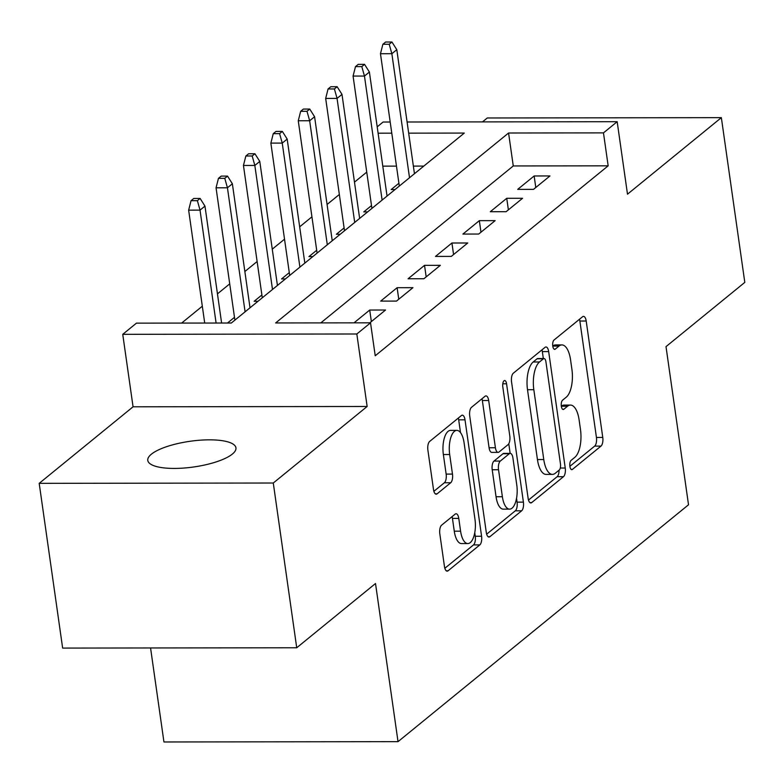 <?xml version="1.0" encoding="UTF-8"?>
<svg xmlns="http://www.w3.org/2000/svg" width="784" height="784" viewBox="0 0 784 784"><rect width="100%" height="100%" fill="white"/><g stroke="black" fill="none" stroke-linecap="round" stroke-linejoin="round"><path stroke-width="1.18" d="M569.89 466.411A4.782 1.989 89.9 0 0 571.781 469.655A4.782 1.989 89.9 0 0 572.418 469.4L600.995 446.096A6.831 2.842 89.9 0 0 602.769 437.433L586.197 321.009A6.831 2.842 89.9 0 0 583.502 316.373A6.831 2.842 89.9 0 0 582.59 316.736L554.004 340.04A4.782 1.989 89.9 0 0 552.769 346.107A4.782 1.989 89.9 0 0 554.66 349.35A4.782 1.989 89.9 0 0 555.297 349.096L558.992 346.077A21.854 9.094 89.9 0 1 561.912 344.921A21.854 9.094 89.9 0 1 570.546 359.758L571.928 369.46A21.854 9.094 89.9 0 1 566.264 397.174L562.569 400.193A4.782 1.989 89.9 0 0 561.324 406.259A4.782 1.989 89.9 0 0 563.216 409.503A4.782 1.989 89.9 0 0 563.853 409.248L567.557 406.23A21.854 9.094 89.9 0 1 570.468 405.073A21.854 9.094 89.9 0 1 579.111 419.91L580.493 429.612A21.854 9.094 89.9 0 1 574.829 457.327L571.124 460.345A4.782 1.989 89.9 0 0 569.89 466.411M232.358 454.073A44.531 12.985 -8.1 0 0 235.955 447.86A44.531 12.985 -8.1 0 0 199.93 440.206A44.531 12.985 -8.1 0 0 151.381 454.191A44.531 12.985 -8.1 0 0 147.784 460.404A44.531 12.985 -8.1 0 0 183.809 468.058A44.531 12.985 -8.1 0 0 232.358 454.073M441.578 525.192A6.831 2.842 89.9 0 0 439.814 533.855L444.459 566.518A6.831 2.842 89.9 0 0 447.164 571.154A6.831 2.842 89.9 0 0 448.076 570.791L479.818 544.909A6.831 2.842 89.9 0 0 481.582 536.246L465.01 419.822A6.831 2.842 89.9 0 0 462.315 415.187A6.831 2.842 89.9 0 0 461.404 415.549L429.661 441.431A6.831 2.842 89.9 0 0 427.888 450.094L433.503 489.549A6.831 2.842 89.9 0 0 436.208 494.185A6.831 2.842 89.9 0 0 437.119 493.822L450.702 482.748A6.831 2.842 89.9 0 0 452.476 474.085L449.683 454.524A18.267 7.605 89.9 0 1 456.856 430.387A18.267 7.605 89.9 0 1 464.079 442.784L474.986 519.429A18.267 7.605 89.9 0 1 467.813 543.567A18.267 7.605 89.9 0 1 460.59 531.17L458.777 518.391A6.831 2.842 89.9 0 0 456.082 513.755A6.831 2.842 89.9 0 0 455.171 514.118L441.578 525.192M296.724 647.76L62.642 648.084L39.2 483.346L273.283 483.022L296.724 647.76L375.516 583.512L398.027 741.654L688.519 504.778L666.008 346.636L744.8 282.387L721.358 117.649L627.494 194.187L617.175 121.706L603.474 132.878L608.159 165.826L375.222 355.769L370.528 322.822L356.828 333.994L122.745 334.327L136.445 323.145L231.349 323.018L464.295 133.074L408.68 133.153M273.283 483.022L367.147 406.484L356.828 333.994M528.122 498.301A6.831 2.842 89.9 0 0 530.817 502.936A6.831 2.842 89.9 0 0 531.728 502.573L563.471 476.692A6.831 2.842 89.9 0 0 565.244 468.028L548.673 351.604A6.831 2.842 89.9 0 0 545.968 346.969A6.831 2.842 89.9 0 0 545.066 347.332L513.324 373.213A6.831 2.842 89.9 0 0 511.55 381.877L528.122 498.301M521.644 510.805L489.902 536.687A6.831 2.842 89.9 0 1 488.991 537.05A6.831 2.842 89.9 0 1 486.286 532.414L469.724 415.99A6.831 2.842 89.9 0 1 471.488 407.327L485.071 396.243A6.831 2.842 89.9 0 1 485.982 395.891A6.831 2.842 89.9 0 1 488.687 400.526L495.41 447.742A6.831 2.842 89.9 0 0 498.105 452.378A6.831 2.842 89.9 0 0 499.016 452.015L508.032 444.665A6.831 2.842 89.9 0 0 509.796 436.002L502.799 386.845A4.782 1.989 89.9 0 1 504.68 380.534A4.782 1.989 89.9 0 1 506.562 383.778L523.408 502.142A6.831 2.842 89.9 0 1 521.644 510.805L515.313 510.815L486.668 534.169M721.358 117.649L487.276 117.982L482.474 121.892M234.485 317.324L227.487 323.028M261.885 294.97L254.143 301.281L258.005 301.281M289.296 272.626L281.554 278.937L285.415 278.928M316.697 250.282L308.955 256.593L312.816 256.584M344.098 227.938L336.365 234.249L340.227 234.24M371.508 205.584L363.766 211.896L367.627 211.896M533.522 189.356L549.966 175.949L534.149 175.969L517.705 189.375L533.522 189.356M506.111 211.7L522.556 198.293L506.738 198.313L490.294 211.719L506.111 211.7M478.71 234.044L495.155 220.637L479.338 220.657L462.893 234.073L478.71 234.044M451.31 256.397L467.744 242.981L451.927 243.011L435.492 256.417L451.31 256.397M423.899 278.741L440.343 265.335L424.526 265.355L408.082 278.761L423.899 278.741M396.498 301.085L412.943 287.679L397.125 287.699L380.681 301.105L396.498 301.085M369.832 322.822L385.532 310.023L369.715 310.043L354.015 322.851M608.159 165.826L513.265 165.953L320.803 322.89M366.745 172.127L354.476 182.133M339.345 194.481L327.075 204.477M311.934 216.825L299.674 226.831M284.533 239.169L272.264 249.175M257.123 261.523L244.863 271.519M229.722 283.867L217.452 293.863M202.311 306.211L181.623 323.086M423.811 166.081L413.364 166.1M396.479 166.12L382.788 166.139M398.909 183.24L391.177 189.552L395.028 189.542M150.557 647.956L163.944 741.978L398.027 741.654M367.147 406.484L133.064 406.808L39.2 483.346M133.064 406.808L122.745 334.327M377.192 126.841L383.092 122.03L390.197 122.02M603.474 132.878L508.571 133.006L275.635 322.959L370.528 322.822M407.092 122L617.175 121.706M391.784 133.172L378.104 133.192M513.265 165.953L508.571 133.006M534.149 175.969L535.786 187.503M506.738 198.313L508.385 209.847M479.338 220.657L480.974 232.201M451.927 243.011L453.573 254.545M424.526 265.355L426.173 276.889M397.125 287.699L398.762 299.233M369.715 310.043L371.361 321.587M570.468 405.073L564.147 405.083A21.854 9.094 89.9 0 0 561.315 406.171M561.912 344.921L555.582 344.931A21.854 9.094 89.9 0 0 552.759 346.018M569.88 466.323L594.674 446.106A6.831 2.842 89.9 0 0 596.438 437.443L579.866 321.019A6.831 2.842 89.9 0 0 579.494 319.255M543.332 358.553L542.342 351.614A6.831 2.842 89.9 0 0 541.969 349.86M528.494 500.065L557.15 476.701A6.831 2.842 89.9 0 0 559.07 470.175M559.227 470.047A4.782 1.989 89.9 0 0 560.462 463.991L545.919 361.796A4.782 1.989 89.9 0 0 544.027 358.553A4.782 1.989 89.9 0 0 543.39 358.798L539.49 361.983A21.854 9.094 89.9 0 0 533.826 389.697L543.773 459.551A21.854 9.094 89.9 0 0 552.406 474.389A21.854 9.094 89.9 0 0 555.327 473.232L559.227 470.047M544.027 358.553L537.706 358.553A4.782 1.989 89.9 0 0 537.069 358.807L543.39 358.798M552.406 474.389L546.085 474.398A21.854 9.094 89.9 0 1 537.442 459.561L527.505 389.707A21.854 9.094 89.9 0 1 533.169 361.992L537.069 358.807M498.105 452.378L491.774 452.388A6.831 2.842 89.9 0 1 489.079 447.752L482.356 400.536A6.831 2.842 89.9 0 0 481.984 398.772M508.777 443.744L510.139 453.358M516.538 498.271L517.087 502.152L523.408 502.142M502.377 496.733A18.267 7.605 89.9 0 0 509.6 509.139A18.267 7.605 89.9 0 0 516.774 485.002L512.922 457.993A6.831 2.842 89.9 0 0 510.227 453.358A6.831 2.842 89.9 0 0 509.316 453.72L500.3 461.07A6.831 2.842 89.9 0 0 498.536 469.734L502.377 496.733L496.056 496.742A18.267 7.605 89.9 0 0 503.269 509.149L509.6 509.139M510.227 453.358L503.896 453.368A6.831 2.842 89.9 0 0 502.985 453.73L509.316 453.72M496.056 496.742L492.205 469.743A6.831 2.842 89.9 0 1 493.979 461.08L502.985 453.73M515.313 510.815A6.831 2.842 89.9 0 0 517.087 502.152M467.813 543.567L461.492 543.577A18.267 7.605 89.9 0 1 454.269 531.18L452.446 518.4A6.831 2.842 89.9 0 0 452.074 516.636M456.856 430.387L450.526 430.396A18.267 7.605 89.9 0 0 443.362 454.524L449.683 454.524M433.885 491.313L444.371 482.758A6.831 2.842 89.9 0 0 446.145 474.095L443.362 454.524M460.502 432.611L458.689 419.832A6.831 2.842 89.9 0 0 458.307 418.068M444.842 568.282L473.487 544.919A6.831 2.842 89.9 0 0 475.261 536.256L474.751 532.708M391.951 42.022L385.63 42.022L382.886 44.257L389.217 44.257L391.951 42.022L396.802 49.686L391.863 53.714L380.475 53.724L399.311 186.053M389.217 44.257L391.863 53.714L409.522 177.733M396.802 49.686L414.452 173.715M380.475 53.724L382.886 44.257M364.55 64.366L358.219 64.376L355.485 66.611L361.806 66.601L364.55 64.366L369.391 72.03L364.462 76.058L353.074 76.068L371.91 208.397M361.806 66.601L364.462 76.058L382.112 200.077M369.391 72.03L387.051 196.059M353.074 76.068L355.485 66.611M337.14 86.71L330.819 86.72L328.075 88.955L334.405 88.945L337.14 86.71L341.991 94.384L337.061 98.402L325.674 98.421L344.499 230.751M334.405 88.945L337.061 98.402L354.711 222.431M341.991 94.384L359.64 218.403M325.674 98.421L328.075 88.955M309.739 109.054L303.408 109.064L300.674 111.299L306.995 111.289L309.739 109.054L314.59 116.728L309.651 120.746L298.263 120.765L317.099 253.095M306.995 111.289L309.651 120.746L327.3 244.775M314.59 116.728L332.24 240.747M298.263 120.765L300.674 111.299M282.338 131.408L276.007 131.418L273.263 133.652L279.594 133.643L282.338 131.408L287.179 139.072L282.25 143.1L270.862 143.109L289.688 275.439M279.594 133.643L282.25 143.1L299.9 267.119M287.179 139.072L304.829 263.101M270.862 143.109L273.263 133.652M254.927 153.752L248.606 153.762L245.862 155.996L252.193 155.987L254.927 153.752L259.778 161.416L254.839 165.444L243.452 165.453L262.287 297.793M252.193 155.987L254.839 165.444L272.489 289.463M259.778 161.416L277.428 285.445M243.452 165.453L245.862 155.996M227.527 176.096L221.196 176.106L218.462 178.34L224.783 178.331L227.527 176.096L232.368 183.77L227.438 187.788L216.051 187.807L234.886 320.137M224.783 178.331L227.438 187.788L245.088 311.816M232.368 183.77L250.018 307.789M216.051 187.807L218.462 178.34M200.116 198.44L193.795 198.45L191.051 200.684L197.382 200.675L200.116 198.44L204.967 206.114L200.028 210.132L188.64 210.151L204.712 323.057M197.382 200.675L200.028 210.132L216.1 323.037M204.967 206.114L221.607 323.028M188.64 210.151L191.051 200.684M571.144 469.4L572.418 469.4M554.014 349.096L555.297 349.096M562.579 409.248L563.853 409.248M561.324 406.239L567.557 406.23M552.769 346.087L558.992 346.077M579.866 321.019L586.197 321.009M596.438 437.443L602.769 437.433M594.674 446.106L600.995 446.096M542.342 351.614L548.673 351.604M560.276 468.038L565.244 468.028M557.15 476.701L563.471 476.692M529.906 502.583L531.728 502.573M533.169 361.992L539.49 361.983M527.505 389.707L533.826 389.697M537.442 459.561L543.773 459.551M488.079 536.687L489.902 536.687M482.356 400.536L488.687 400.526M489.079 447.752L495.41 447.742M502.799 383.778L506.562 383.778M493.979 461.08L500.3 461.07M492.205 469.743L498.536 469.734M452.446 518.4L458.777 518.391M454.269 531.18L460.59 531.17M446.145 474.095L452.476 474.085M444.371 482.758L450.702 482.748M435.296 493.822L437.119 493.822M458.689 419.832L465.01 419.822M475.261 536.256L481.582 536.246M473.487 544.919L479.818 544.909M446.253 570.791L448.076 570.791"/></g></svg>
